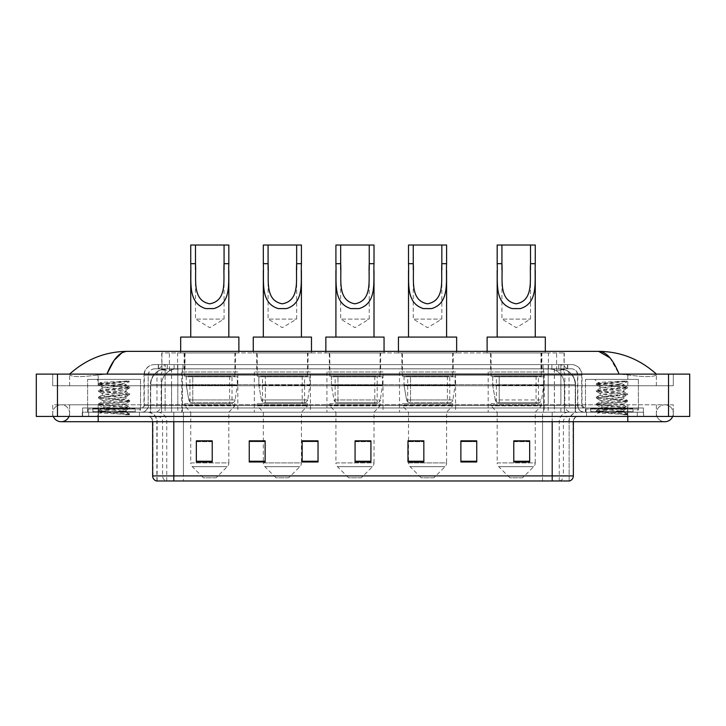 <?xml version="1.0" encoding="UTF-8"?>
<svg xmlns="http://www.w3.org/2000/svg" width="726" height="726" viewBox="0 0 726 726"><rect width="100%" height="100%" fill="white"/><g stroke="black" fill="none" stroke-linecap="round" stroke-linejoin="round"><path stroke-width="0.54" stroke-dasharray="3.63 2.72" d="M544.255 371.993L488.181 371.993L544.255 371.993L544.255 412.205L488.181 412.205L544.255 412.205M488.181 371.993L488.181 412.205M455.583 371.993L399.509 371.993L455.583 371.993L455.583 412.205L399.509 412.205L455.583 412.205M399.509 371.993L399.509 412.205M383.001 371.993L326.918 371.993L383.001 371.993L383.001 412.205L326.918 412.205L383.001 412.205M326.918 371.993L326.918 412.205M310.41 371.993L254.327 371.993L310.41 371.993L310.41 412.205L254.327 412.205L310.41 412.205M254.327 371.993L254.327 412.205M237.819 371.993L181.745 371.993L237.819 371.993L237.819 412.205L181.745 412.205L237.819 412.205M181.745 371.993L181.745 412.205M559.283 368.817L554.129 368.817L561.125 368.881L564.057 370.142L556.597 370.142L552.341 369.235L543.583 368.844L182.417 368.844L173.659 369.235L169.403 370.142L161.943 370.142L161.698 352.945L564.302 352.945L161.698 352.945M561.125 368.881A15.872 15.872 0 0 1 575.573 384.689L575.573 412.205L150.427 412.205L575.573 412.205M161.698 370.042L164.875 368.881L171.871 368.817L166.717 368.817M164.875 368.881A15.872 15.872 0 0 0 150.427 384.689L150.754 412.205M235.442 352.945L184.123 352.945L235.442 352.945L235.442 371.993L184.123 371.993L235.442 371.993M184.123 352.945L184.123 371.993M308.033 352.945L256.714 352.945L308.033 352.945L308.033 371.993L256.714 371.993L308.033 371.993M256.714 352.945L256.714 371.993M380.615 352.945L329.295 352.945L380.615 352.945L380.615 371.993L329.295 371.993L380.615 371.993M329.295 352.945L329.295 371.993M453.205 352.945L401.886 352.945L453.205 352.945L453.205 371.993L401.886 371.993L453.205 371.993M401.886 352.945L401.886 371.993M541.877 352.945L490.558 352.945L541.877 352.945L541.877 371.993L490.558 371.993L541.877 371.993M490.558 352.945L490.558 371.993M564.302 352.945L564.057 370.142L564.057 352.945M171.871 368.817L554.129 368.817M627.799 416.434L627.799 404.799L627.799 416.434L627.799 404.799L98.201 404.799L664.835 404.799A8.467 8.467 0 0 1 672.684 416.434A8.467 8.467 0 0 0 673.301 413.257A8.467 8.467 0 0 1 672.684 416.434A8.467 8.467 0 0 0 664.835 404.799A8.467 8.467 0 0 0 656.368 413.257A8.467 8.467 0 0 1 664.835 404.799L627.799 404.799L673.301 404.799L673.301 416.434L69.632 416.434L673.301 416.434L673.301 404.799L52.699 404.799L52.699 416.434L627.799 416.434L52.699 416.434L52.699 404.799L627.799 404.799L627.799 421.724L627.799 413.257L627.799 421.724L98.201 421.724L98.201 404.799L69.632 404.799L98.201 404.799L98.201 421.724L98.201 412.205L643.672 412.205L643.672 416.434L643.672 412.205L82.328 412.205L82.328 416.434L82.328 412.205L98.201 412.205L98.201 416.434L98.201 404.799L98.201 416.434M69.632 413.257A8.467 8.467 0 0 0 61.166 404.799A8.467 8.467 0 0 0 53.316 416.434A8.467 8.467 0 0 1 52.699 413.257A8.467 8.467 0 0 0 53.316 416.434A8.467 8.467 0 0 1 61.166 404.799A8.467 8.467 0 0 1 69.632 413.257A8.467 8.467 0 0 1 61.166 421.724A8.467 8.467 0 0 0 69.632 413.257A8.467 8.467 0 0 1 69.015 416.434A8.467 8.467 0 0 0 69.632 413.257M627.799 421.724L664.835 421.724A8.467 8.467 0 0 1 656.368 413.257A8.467 8.467 0 0 0 664.835 421.724A8.467 8.467 0 0 1 656.368 413.257M585.474 412.205L585.474 379.399L585.474 407.967L638.381 407.967L638.381 379.399L585.474 379.399L638.381 379.399L585.474 379.399L638.381 379.399L638.381 412.205L585.474 412.205L638.381 412.205M87.619 412.205L87.619 379.399L87.619 407.967L140.526 407.967L140.526 379.399L87.619 379.399L140.526 379.399L87.619 379.399L140.526 379.399L140.526 412.205L87.619 412.205L140.526 412.205M166.254 368.817L559.646 368.817L166.254 368.817A15.872 15.872 0 0 0 150.382 384.689L171.545 384.689L171.545 412.205L150.382 412.205L575.518 412.205L171.545 412.205M559.646 368.817A15.872 15.872 0 0 1 575.518 384.689L575.518 412.205M656.368 374.108C639.797 359.143 620.548 351.565 598.623 351.357L127.377 351.357C105.533 351.529 86.285 359.116 69.632 374.108L69.632 374.589C71.32 377.13 80.84 377.248 98.201 374.952L106.922 374.108L619.078 374.108L627.799 374.952C645.124 377.248 654.643 377.13 656.368 374.589L656.368 374.108L656.368 374.589C654.68 377.13 645.16 377.248 627.799 374.952L619.078 374.108L106.922 374.108L98.201 374.952C80.876 377.248 71.357 377.13 69.632 374.589L69.632 374.108M689.7 374.108L689.7 416.434L36.3 416.434L36.3 374.108L689.7 374.108M98.201 374.108L627.799 374.108L98.201 374.108L98.201 385.751L673.301 385.751L673.301 374.108L627.799 374.108L673.301 374.108L673.301 385.751L52.699 385.751L52.699 374.108L52.699 385.751L627.799 385.751L69.632 385.751L98.201 385.751L98.201 374.108M656.368 404.799L656.368 416.434L656.368 404.799M69.632 404.799L69.632 416.434L69.632 404.799M656.368 385.751L627.799 385.751L656.368 385.751L656.368 374.589L656.368 385.751M69.632 385.751L69.632 374.589L69.632 385.751M609.922 357.8L619.078 374.108M121.877 352.854L127.377 351.357M158.25 364.588L567.75 364.588L158.25 364.588L158.25 368.817L567.75 368.817L158.25 368.817M571.453 368.817L154.547 368.817L571.453 368.817A6.353 6.353 0 0 1 577.805 375.17L577.805 405.326L143.966 405.326A2.641 2.641 0 0 1 141.316 407.967L584.684 407.967L141.316 407.967M154.547 364.588L571.453 364.588L154.547 364.588A10.581 10.581 0 0 0 143.966 375.17L577.805 375.17L148.195 375.17L148.195 405.326A6.879 6.879 0 0 1 141.316 412.205L584.684 412.205L141.316 412.205M571.453 364.588A10.581 10.581 0 0 1 582.034 375.17L582.034 405.326L548.184 405.326L548.184 407.967M633.09 407.967L590.764 407.967L633.09 407.967L633.09 412.205L590.764 412.205L633.09 412.205L633.09 409.028L590.764 409.028L633.09 409.028M590.764 407.967L590.764 409.028M135.236 407.967L92.91 407.967L135.236 407.967L135.236 412.205L92.91 412.205L135.236 412.205L135.236 409.028L92.91 409.028L135.236 409.028M92.91 407.967L92.91 409.028M82.592 407.967L98.464 407.967L82.592 407.967L82.592 412.205L643.408 412.205L82.592 412.205L82.592 407.967M627.536 407.967L98.464 407.967L643.408 407.967L627.536 407.967L627.536 412.205L627.536 407.967M643.408 407.967L643.408 412.205L643.408 407.967M139.465 412.205L139.465 416.434L88.681 416.434L139.465 416.434L88.681 416.434L139.465 416.434L139.465 412.205L88.681 412.205L88.681 416.434L88.681 412.205L139.465 412.205M637.319 412.205L637.319 416.434L586.535 416.434L637.319 416.434L586.535 416.434L637.319 416.434L637.319 412.205L586.535 412.205L586.535 416.434L586.535 412.205L637.319 412.205M140 409.028L88.145 409.028L140 409.028L140 412.205L88.145 412.205L140 412.205M88.145 409.028L88.145 412.205M637.855 409.028L586 409.028L637.855 409.028L637.855 412.205L586 412.205L637.855 412.205M586 409.028L586 412.205M552.196 416.434L147.351 416.434L552.196 416.434L552.196 421.724L173.804 421.724L173.804 480.984L156.87 480.984L569.13 480.984L569.13 421.724A9.52 9.52 0 0 1 578.649 412.205L147.351 412.205L578.649 412.205M156.87 480.984L156.87 421.724L573.358 421.724A5.291 5.291 0 0 1 578.649 416.434M156.453 480.984L569.547 480.984M590.764 412.205L633.09 412.205L590.764 412.205M92.91 412.205L135.236 412.205L92.91 412.205M529.653 461.255L529.653 440.827L529.653 461.99L513.781 461.99L513.781 440.936L513.781 461.99L529.653 461.99L529.653 441.036L529.653 461.99L529.653 441.671L513.781 441.671L513.781 461.99L513.781 440.827L529.653 440.827L513.781 440.827L529.653 440.827L529.653 461.255L513.781 461.255M476.746 461.255L476.746 440.827L476.746 461.99L460.874 461.99L460.874 440.936L460.874 461.99L476.746 461.99L476.746 441.036L476.746 461.99L476.746 441.671L460.874 441.671L460.874 440.827L460.874 461.99L460.874 440.936L460.874 461.99L460.874 441.671L476.746 441.671L476.746 440.936L476.746 461.255L460.874 461.255L460.874 461.99L476.746 461.99L476.746 440.936L460.874 440.936L460.874 461.255M423.839 440.936L407.967 440.936L407.967 461.99L423.839 461.99L423.839 440.827L423.839 461.99L407.967 461.99L407.967 440.936L407.967 461.99L423.839 461.99L423.839 441.036L423.839 461.99L423.839 441.671L407.967 441.671L407.967 461.99L407.967 440.936L407.967 461.99L407.967 441.671L423.839 441.671L423.839 440.827L407.967 440.827L423.839 440.827L408.502 440.827L408.502 412.205L402.413 405.852L452.679 405.852L402.413 405.852L402.413 403.738L452.679 403.738L402.413 403.738M212.219 461.255L212.219 440.827L212.219 461.99L196.347 461.99L196.347 440.936L196.347 461.99L212.219 461.99L212.219 441.036L212.219 461.99L212.219 441.671L196.347 441.671L196.347 461.99L196.347 440.827L212.219 440.827L196.347 440.827L212.219 440.827L212.219 461.255L196.347 461.255M265.126 440.936L249.254 440.936L249.254 461.99L265.126 461.99L265.126 440.827L265.126 461.99L249.254 461.99L249.254 440.936L249.254 461.99L265.126 461.99L265.126 441.036L265.126 461.99L265.126 441.671L249.254 441.671L249.254 440.827L249.254 461.99L249.254 440.936L249.254 461.99L249.254 441.671L265.126 441.671L265.126 440.827L249.254 440.827L265.126 440.827L263.32 440.827L263.32 412.205L257.24 405.852L307.497 405.852L257.24 405.852L257.24 403.738L307.497 403.738L257.24 403.738M318.033 461.255L318.033 440.827L318.033 461.99L302.161 461.99L302.161 440.936L302.161 461.99L318.033 461.99L318.033 441.036L318.033 461.99L318.033 441.671L302.161 441.671L302.161 440.827L302.161 461.99L302.161 440.936L302.161 461.99L302.161 441.671L318.033 441.671L318.033 440.936L318.033 461.255L302.161 461.255L302.161 461.99L318.033 461.99L318.033 440.936L302.161 440.936L302.161 461.255M370.932 461.255L370.932 440.827L370.932 461.99L355.068 461.99L355.068 440.936L355.068 461.99L370.932 461.99L370.932 441.036L370.932 461.99L370.932 441.671L355.068 441.671L355.068 461.99L355.068 440.827L370.932 440.827L355.068 440.827L370.932 440.827L370.932 461.255L355.068 461.255M643.408 416.434L82.592 416.434L643.408 416.434L643.408 412.205L643.408 416.434M82.592 416.434L82.592 412.205L82.592 416.434M476.746 440.827L460.874 440.827L476.746 440.827M318.033 440.827L302.161 440.827L318.033 440.827M568.866 480.984L542.567 480.984L542.567 475.902L183.433 475.902L183.433 480.984L183.433 416.434M370.932 441.671L370.932 441.036L370.932 441.671L355.068 441.671L355.068 461.99L370.932 461.99L370.932 441.671M212.219 441.671L212.219 441.036L212.219 441.671L196.347 441.671L196.347 461.99L212.219 461.99L212.219 441.671M529.653 441.671L529.653 441.036L529.653 441.671L513.781 441.671L513.781 461.99L529.653 461.99L529.653 441.671M370.932 440.936L355.068 440.936M212.219 440.936L196.347 440.936M529.653 440.936L513.781 440.936M135.762 412.205L92.383 412.205L135.762 412.205A0.526 0.526 0 0 1 135.236 411.678L92.91 411.678L135.236 411.678L135.236 408.502A0.526 0.526 0 0 1 135.762 407.967L92.383 407.967L135.762 407.967M92.383 412.205A0.526 0.526 0 0 0 92.91 411.678L92.91 408.502A0.526 0.526 0 0 0 92.383 407.967M140.526 407.967L87.619 407.967M121.904 411.143C114.572 411.678 100.442 412.214 100.569 412.686C99.226 413.439 129.164 414.129 129.645 414.782L98.473 411.479L129.573 408.23L126.034 410.217L126.034 411.143L121.904 411.143L126.034 410.217C126.769 409.101 101.377 407.976 102.112 406.859C101.377 405.743 126.769 404.618 126.034 403.502C126.769 402.385 101.377 401.26 102.112 400.144C101.377 399.019 126.769 397.902 126.034 396.777C126.769 395.661 101.377 394.536 102.112 393.419C101.377 392.303 126.769 391.178 126.034 390.062L126.034 391.741L129.573 393.728L98.473 390.479L129.673 387.121L98.473 383.764L129.673 381.059L131.324 379.399L96.821 379.399L131.324 379.399M129.573 408.23L98.473 404.763L129.673 401.396L98.473 398.039L129.573 394.799L126.034 396.777L126.034 398.465C126.769 397.34 101.377 396.224 102.112 395.098C101.377 393.982 126.769 392.857 126.034 391.741C126.769 390.624 101.377 389.499 102.112 388.383L98.573 390.37M129.573 394.799L98.473 391.323L129.573 388.074L126.034 390.062C126.769 388.945 101.377 387.82 102.112 386.704L102.112 388.383C101.377 387.267 126.769 386.141 126.034 385.025L125.435 384.689C122.186 383.99 99.771 383.373 100.197 382.774L96.821 379.399M129.573 388.074L98.573 384.716L102.112 386.704C103.428 386.05 108.591 385.379 117.603 384.689L126.034 385.025L125.435 384.689L129.228 381.504C127.894 382.466 124.019 383.528 117.603 384.689M129.573 401.514L126.034 403.502L126.034 405.181C126.769 404.064 101.377 402.939 102.112 401.823C101.377 400.707 126.769 399.581 126.034 398.465L129.573 400.443L98.473 397.204L129.573 393.728M98.573 391.432L102.248 393.574L102.112 395.098L98.573 397.086M129.645 414.782L125.752 414.782C127.703 414.165 128.393 413.548 127.821 412.931L123.239 411.143C116.886 410.308 101.495 409.4 102.112 408.538C101.377 407.422 126.769 406.297 126.034 405.181L129.573 407.168L98.473 403.919L129.573 400.443M98.573 398.157L102.248 400.289L102.112 401.823L98.573 403.81M123.239 411.143L126.034 411.143L129.573 413.884L98.573 410.526L129.573 407.168M98.573 404.872L102.248 407.014L102.112 408.538L98.573 410.526M125.752 414.782L129.673 414.001L131.324 416.434L96.821 416.434L131.324 416.434M98.573 411.597L100.605 412.767L96.821 416.434M126.896 381.059C119.345 381.595 98.918 382.166 100.197 382.774L98.573 383.646M98.573 384.716L129.573 381.359M195.494 269.818L195.494 319.086L224.071 319.086L195.494 319.086L209.778 327.671L224.071 319.086L224.071 269.9M190.738 263.692L190.738 270.499M190.738 337.073L228.826 337.073L190.738 337.073M228.826 263.692L228.826 270.535M216.13 477.808L203.434 477.808L192.281 466.664L227.274 466.664L192.281 466.664A5.291 5.291 0 0 1 190.738 462.916L228.826 462.916A5.291 5.291 0 0 1 227.274 466.664L216.13 477.808L203.434 477.808M228.826 412.205L190.738 412.205L190.738 462.916L228.826 462.916L228.826 412.205L234.915 405.852L184.649 405.852L234.915 405.852L234.915 403.738L184.649 403.738L184.649 405.852L190.738 412.205L228.826 412.205M189.94 376.222L229.625 376.222L189.94 376.222L189.94 403.738L229.625 403.738L189.94 403.738M229.625 376.222L229.625 403.738M184.649 352.945L234.915 352.945L184.649 352.945L184.649 376.222L234.915 376.222L184.649 376.222M234.915 352.945L234.915 376.222M180.683 351.357L180.683 352.945L238.881 352.945L180.683 352.945M238.881 351.357L238.881 352.945M180.683 337.073L238.881 337.073M184.649 403.738L234.915 403.738M190.738 245.016L228.826 245.016M232.011 402.676L232.002 402.676A3.176 3.176 90 0 0 235.151 399.962L188.814 399.962C189.45 401.777 190.766 402.685 192.753 402.676L192.762 376.758L192.762 402.676C190.766 402.694 189.459 401.787 188.814 399.962L186.273 385.225L186.273 376.758L237.293 376.758L237.293 385.225L186.273 385.225L188.814 399.962L235.151 399.962C233.799 402.249 232.747 403.157 232.011 402.676L192.753 402.676L232.011 402.676L232.002 376.758L192.762 376.758L232.002 376.758M237.293 376.758L186.273 376.758L192.762 376.758L186.273 376.758L186.273 385.225L237.293 385.225L235.151 399.962M268.085 269.818L268.085 319.086L296.653 319.086L268.085 319.086L282.369 327.671L296.653 319.086L296.653 269.9M263.32 263.692L263.32 270.499M263.32 337.073L301.417 337.073L263.32 337.073M301.417 263.692L301.417 270.535M288.721 477.808L276.025 477.808L264.872 466.664L299.865 466.664L264.872 466.664A5.291 5.291 0 0 1 263.32 462.916L301.417 462.916A5.291 5.291 0 0 1 299.865 466.664L288.721 477.808L276.025 477.808M307.497 403.738L307.497 405.852L301.417 412.205L263.32 412.205L301.417 412.205L301.417 462.916L263.32 462.916L263.32 440.936M262.531 376.222L302.207 376.222L262.531 376.222L262.531 403.738L302.207 403.738L262.531 403.738M302.207 376.222L302.207 403.738M257.24 352.945L307.497 352.945L257.24 352.945L257.24 376.222L307.497 376.222L257.24 376.222M307.497 352.945L307.497 376.222M253.274 351.357L253.274 352.945L311.472 352.945L253.274 352.945M311.472 351.357L311.472 352.945M253.274 337.073L311.472 337.073M263.32 245.016L301.417 245.016M304.593 402.676L265.344 402.676L304.593 402.676A3.176 3.176 90 0 0 307.733 399.962L261.405 399.962C262.041 401.777 263.347 402.685 265.344 402.676L265.353 376.758L265.353 402.676C263.356 402.694 262.041 401.787 261.405 399.962L258.855 385.225L258.855 376.758L309.884 376.758L309.884 385.225L258.855 385.225L261.405 399.962L307.733 399.962C306.381 402.249 305.337 403.157 304.593 402.676L265.344 402.676L304.593 402.676L304.593 376.758L265.353 376.758L304.593 376.758M309.884 376.758L258.855 376.758L265.353 376.758L258.855 376.758L258.855 385.225L309.884 385.225L307.733 399.962M340.675 269.818L340.675 319.086L369.244 319.086L340.675 319.086L354.96 327.671L369.244 319.086L369.244 269.9M335.911 263.692L335.911 270.499M335.911 337.073L374.008 337.073L335.911 337.073M374.008 263.692L374.008 270.535M361.303 477.808L348.607 477.808L337.463 466.664L372.456 466.664L337.463 466.664A5.291 5.291 0 0 1 335.911 462.916L374.008 462.916A5.291 5.291 0 0 1 372.456 466.664L361.303 477.808L348.607 477.808M374.008 412.205L335.911 412.205L335.911 462.916L374.008 462.916L374.008 412.205L380.088 405.852L329.831 405.852L380.088 405.852L380.088 403.738L329.831 403.738L329.831 405.852L335.911 412.205L374.008 412.205M335.122 376.222L374.798 376.222L335.122 376.222L335.122 403.738L374.798 403.738L335.122 403.738M374.798 376.222L374.798 403.738M329.831 352.945L380.088 352.945L329.831 352.945L329.831 376.222L380.088 376.222L329.831 376.222M380.088 352.945L380.088 376.222M325.856 351.357L325.856 352.945L384.054 352.945L325.856 352.945M384.054 351.357L384.054 352.945M325.856 337.073L384.054 337.073M329.831 403.738L380.088 403.738M335.911 245.016L374.008 245.016M377.175 376.758L337.935 376.758L377.175 376.758L377.175 402.676L337.935 402.676L377.175 402.676A3.176 3.176 90 0 0 380.324 399.962L333.996 399.962C334.622 401.777 335.938 402.685 337.935 402.676L337.935 376.758L337.935 402.676C335.947 402.694 334.632 401.787 333.996 399.962L331.446 385.225L331.446 376.758L382.466 376.758L382.466 385.225L331.446 385.225L333.996 399.962L380.324 399.962C378.972 402.249 377.928 403.157 377.184 402.676L337.935 402.676L377.184 402.676M382.466 376.758L331.446 376.758L337.935 376.758L331.446 376.758L331.446 385.225L382.466 385.225L380.324 399.962M413.257 269.818L413.257 319.086L441.835 319.086L413.257 319.086L427.55 327.671L441.835 319.086L441.835 269.9M408.502 263.692L408.502 270.499M408.502 337.073L446.59 337.073L408.502 337.073M446.59 263.692L446.59 270.535M433.894 477.808L421.198 477.808L410.054 466.664L445.047 466.664L410.054 466.664A5.291 5.291 0 0 1 408.502 462.916L446.59 462.916A5.291 5.291 0 0 1 445.047 466.664L433.894 477.808L421.198 477.808M452.679 403.738L452.679 405.852L446.59 412.205L408.502 412.205L446.59 412.205L446.59 462.916L408.502 462.916L408.502 440.936M407.703 376.222L447.388 376.222L407.703 376.222L407.703 403.738L447.388 403.738L407.703 403.738M447.388 376.222L447.388 403.738M402.413 352.945L452.679 352.945L402.413 352.945L402.413 376.222L452.679 376.222L402.413 376.222M452.679 352.945L452.679 376.222M398.447 351.357L398.447 352.945L456.645 352.945L398.447 352.945M456.645 351.357L456.645 352.945M398.447 337.073L456.645 337.073M408.502 245.016L446.59 245.016M449.775 402.676L449.766 402.676A3.176 3.176 90 0 0 452.915 399.962L406.587 399.962C407.213 401.777 408.529 402.685 410.526 402.676L410.526 376.758L410.526 402.676C408.529 402.694 407.222 401.787 406.587 399.962L404.037 385.225L404.037 376.758L455.057 376.758L455.057 385.225L404.037 385.225L406.587 399.962L452.915 399.962C451.563 402.249 450.51 403.157 449.775 402.676L410.526 402.676L449.775 402.676L449.766 376.758L410.526 376.758L449.766 376.758M455.057 376.758L404.037 376.758L410.526 376.758L404.037 376.758L404.037 385.225L455.057 385.225L452.915 399.962M501.929 269.818L501.929 319.086L530.506 319.086L501.929 319.086L516.222 327.671L530.506 319.086L530.506 269.9M497.174 263.692L497.174 270.499M497.174 337.073L535.262 337.073L497.174 337.073M535.262 263.692L535.262 270.535M522.566 477.808L509.87 477.808L498.726 466.664L533.719 466.664L498.726 466.664A5.291 5.291 0 0 1 497.174 462.916L535.262 462.916A5.291 5.291 0 0 1 533.719 466.664L522.566 477.808L509.87 477.808M535.262 412.205L497.174 412.205L497.174 462.916L535.262 462.916L535.262 412.205L541.351 405.852L491.085 405.852L541.351 405.852L541.351 403.738L491.085 403.738L491.085 405.852L497.174 412.205L535.262 412.205M496.375 376.222L536.06 376.222L496.375 376.222L496.375 403.738L536.06 403.738L496.375 403.738M536.06 376.222L536.06 403.738M491.085 352.945L541.351 352.945L491.085 352.945L491.085 376.222L541.351 376.222L491.085 376.222M541.351 352.945L541.351 376.222M487.119 351.357L487.119 352.945L545.317 352.945L487.119 352.945M545.317 351.357L545.317 352.945M487.119 337.073L545.317 337.073M491.085 403.738L541.351 403.738M497.174 245.016L535.262 245.016M499.198 402.676L538.438 402.676A3.176 3.176 90 0 0 541.587 399.962L495.259 399.962C495.885 401.777 497.201 402.685 499.198 402.676L499.198 376.758L499.198 402.676C497.201 402.694 495.894 401.787 495.259 399.962L492.709 385.225L492.709 376.758L543.729 376.758L543.729 385.225L492.709 385.225L495.259 399.962L541.587 399.962C540.235 402.249 539.182 403.157 538.447 402.676L499.189 402.676L538.438 402.676L538.438 376.758L499.198 376.758L538.438 376.758M543.729 376.758L492.709 376.758L499.198 376.758L492.709 376.758L492.709 385.225L543.729 385.225L541.587 399.962M633.616 412.205L590.238 412.205L633.616 412.205A0.526 0.526 0 0 1 633.09 411.678L590.764 411.678L633.09 411.678L633.09 408.502A0.526 0.526 0 0 1 633.616 407.967L590.238 407.967L633.616 407.967M590.238 412.205A0.526 0.526 0 0 0 590.764 411.678L590.764 408.502A0.526 0.526 0 0 0 590.238 407.967M638.381 407.967L585.474 407.967M619.759 411.143C612.426 411.678 598.288 412.214 598.424 412.686C597.081 413.439 627.01 414.129 627.5 414.782L596.327 411.479L627.427 408.23L623.888 410.217L623.888 411.143L619.759 411.143L623.888 410.217C624.623 409.101 599.231 407.976 599.966 406.859C599.231 405.743 624.623 404.618 623.888 403.502C624.623 402.385 599.231 401.26 599.966 400.144C599.231 399.019 624.623 397.902 623.888 396.777C624.623 395.661 599.231 394.536 599.966 393.419C599.231 392.303 624.623 391.178 623.888 390.062L623.888 391.741L627.427 393.728L596.327 390.479L627.527 387.121L596.327 383.764L627.527 381.059L629.179 379.399L594.676 379.399L629.179 379.399M627.427 408.23L596.327 404.763L627.527 401.396L596.327 398.039L627.427 394.799L623.888 396.777L623.888 398.465C624.623 397.34 599.231 396.224 599.966 395.098C599.231 393.982 624.623 392.857 623.888 391.741C624.623 390.624 599.231 389.499 599.966 388.383L596.427 390.37M627.427 394.799L596.327 391.323L627.427 388.074L623.888 390.062C624.623 388.945 599.231 387.82 599.966 386.704L599.966 388.383C599.231 387.267 624.623 386.141 623.888 385.025L623.289 384.689C620.04 383.99 597.625 383.373 598.043 382.774L594.676 379.399M627.427 388.074L596.427 384.716L599.966 386.704C601.282 386.05 606.446 385.379 615.457 384.689L623.888 385.025L623.289 384.689L627.082 381.504C625.748 382.466 621.873 383.528 615.457 384.689M627.427 401.514L623.888 403.502L623.888 405.181C624.623 404.064 599.231 402.939 599.966 401.823C599.231 400.707 624.623 399.581 623.888 398.465L627.427 400.443L596.327 397.204L627.427 393.728M596.427 391.432L600.103 393.574L599.966 395.098L596.427 397.086M627.5 414.782L623.607 414.782C625.558 414.165 626.248 413.548 625.667 412.931L621.093 411.143C614.74 410.308 599.34 409.4 599.966 408.538C599.231 407.422 624.623 406.297 623.888 405.181L627.427 407.168L596.327 403.919L627.427 400.443M596.427 398.157L600.103 400.289L599.966 401.823L596.427 403.81M621.093 411.143L623.888 411.143L627.427 413.884L596.427 410.526L627.427 407.168M596.427 404.872L600.103 407.014L599.966 408.538L596.427 410.526M623.607 414.782L627.527 414.001L629.179 416.434L594.676 416.434L629.179 416.434M596.427 411.597L598.46 412.767L594.676 416.434M624.75 381.059C617.2 381.595 596.772 382.166 598.043 382.774L596.427 383.646M596.427 384.716L627.427 381.359M161.943 370.142L161.943 352.945M163.967 369.008A15.872 15.627 -90 0 0 150.754 384.689L575.573 384.689L554.41 384.689L554.41 412.205M575.246 412.205L575.246 384.689A15.872 15.627 90 0 0 562.033 369.008M171.59 368.817L171.59 384.689L150.427 384.689L150.427 412.205M543.583 368.844L543.583 412.205M552.341 369.235A15.872 15.627 90 0 1 564.429 384.689L564.429 412.205M182.417 368.844L182.417 412.205M173.659 369.235A15.872 15.627 -90 0 0 161.571 384.689L161.571 412.205M554.41 368.817L554.41 384.689L171.59 384.689L171.59 412.205M177.571 368.853L177.571 352.945M169.403 370.142L169.403 352.945M185.03 368.853L185.03 352.945M540.97 368.853L540.97 352.945M556.597 370.142L556.597 352.945M548.429 368.853L548.429 352.945M166.327 368.817A15.872 15.627 -90 0 0 150.699 384.689L150.382 412.205M554.355 368.817L554.355 384.689L575.518 384.689L575.192 412.205M171.545 368.817L171.545 384.689L554.355 384.689L554.355 412.205M668.537 374.108L668.537 416.434M57.463 374.108L57.463 416.434M627.799 385.751L627.799 374.108L627.799 385.751M98.201 385.751L98.201 374.952L98.201 385.751M559.564 368.817A15.872 15.627 -90 0 1 575.192 384.689L564.374 384.689L564.374 412.205M548.747 368.817A15.872 15.627 90 0 1 564.374 384.689L543.529 384.689L543.529 412.205M543.529 368.817L543.529 384.689L182.362 384.689L182.362 412.205M182.362 368.817L182.362 384.689L161.517 384.689L161.517 412.205M177.153 368.817A15.872 15.627 90 0 0 161.517 384.689L150.699 384.689L150.699 412.205M174.122 368.817L174.122 364.588M548.184 364.588L548.184 375.17L582.034 375.17L560.871 375.17L560.871 368.817M177.816 364.588L177.816 405.326L148.458 405.326A6.879 6.77 90 0 1 141.679 412.205M165.129 407.967L165.129 405.326L560.871 405.326L560.871 375.17L560.871 405.326L577.805 405.326C578.205 409.5 580.501 411.796 584.684 412.205M560.871 364.588L560.871 375.17L143.966 375.17L143.966 405.326L582.034 405.326L584.684 407.967M154.547 368.817C150.581 369.307 148.467 371.422 148.195 375.17L148.195 405.326L165.129 405.326L165.129 364.588M584.321 407.967A2.641 2.605 -90 0 1 581.717 405.326L581.717 375.17A10.581 10.418 90 0 0 571.289 364.588M98.464 407.967L98.464 412.205L98.464 407.967M167.397 364.588A10.581 10.418 -90 0 0 156.97 375.17L156.97 405.326A2.641 2.605 90 0 1 154.366 407.967M154.711 364.588A10.581 10.418 -90 0 0 144.283 375.17L144.283 405.326A2.641 2.605 90 0 1 141.679 407.967M558.603 364.588A10.581 10.418 90 0 1 569.03 375.17L569.03 405.326A2.641 2.605 -90 0 0 571.634 407.967M154.711 368.817A6.353 6.253 -90 0 0 148.458 375.17L548.184 375.17L548.184 405.326L177.816 405.326L177.816 407.967M560.871 407.967L560.871 412.205M177.816 368.817L177.816 412.205M167.397 368.817A6.353 6.253 -90 0 0 161.145 375.17L161.145 405.326A6.879 6.77 90 0 1 154.366 412.205M165.129 368.817L165.129 412.205M571.289 368.817A6.353 6.253 90 0 1 577.542 375.17L577.542 405.326A6.879 6.77 -90 0 0 584.321 412.205M558.603 368.817A6.353 6.253 90 0 1 564.855 375.17L564.855 405.326A6.879 6.77 -90 0 0 571.634 412.205M548.184 368.817L548.184 412.205M158.495 368.817L158.495 364.588M167.261 368.817L167.261 364.588M182.898 368.817L182.898 364.588M543.102 368.817L543.102 364.588M558.739 368.817L558.739 364.588M567.505 368.817L567.505 364.588M551.878 368.817L551.878 364.588M559.655 480.984A5.291 5.209 90 0 0 563.412 475.902L542.567 475.902L542.567 421.724L568.866 421.724A9.52 9.374 -90 0 1 578.25 412.205M173.804 416.434L173.804 421.724L156.87 421.724C156.308 415.944 153.141 412.767 147.351 412.205M573.358 421.724L152.641 421.724L542.567 421.724L542.567 416.434M183.433 412.205L183.433 475.902L152.641 475.902M156.716 480.984A5.291 5.209 -90 0 1 152.968 475.902L152.968 421.724A5.291 5.209 90 0 0 147.75 416.434M157.379 416.434A5.291 5.209 90 0 1 162.588 421.724L162.588 475.902A5.291 5.209 -90 0 0 166.345 480.984M569.284 480.984A5.291 5.209 90 0 0 573.032 475.902L563.412 475.902L563.412 421.724A5.291 5.209 -90 0 1 568.621 416.434M573.358 475.902L573.032 421.724A5.291 5.209 -90 0 1 578.25 416.434M627.536 416.434L627.536 412.205L627.536 416.434M98.464 416.434L98.464 412.205L98.464 416.434M542.567 480.984L542.567 412.205M559.238 480.984L559.238 421.724A9.52 9.374 -90 0 1 568.621 412.205M569.13 480.984L569.13 421.724L552.196 421.724L552.196 480.984M157.134 480.984L157.134 421.724A9.52 9.374 90 0 0 147.75 412.205M166.762 480.984L166.762 421.724A9.52 9.374 90 0 0 157.379 412.205M173.804 412.205L173.804 421.724M552.196 412.205L552.196 421.724M265.126 461.255L249.254 461.255M423.839 461.255L407.967 461.255M135.236 408.502L92.91 408.502L135.236 408.502M633.09 408.502L590.764 408.502L633.09 408.502M98.201 404.799L61.166 404.799L98.201 404.799M98.201 421.724L61.166 421.724M567.75 368.817L567.75 364.588M152.641 421.724C152.333 418.512 150.563 416.751 147.351 416.434M98.473 410.644L98.473 411.479M129.673 407.277L129.673 408.121M98.473 403.919L98.473 404.763M129.673 400.561L129.673 401.396M98.473 397.204L98.473 398.039M129.673 393.846L129.673 394.681M98.473 390.479L98.473 391.323M129.673 387.121L129.673 387.965M98.473 383.764L98.473 384.599M125.897 384.871L129.573 387.012M499.189 402.676L538.447 402.676M596.327 410.644L596.327 411.479M627.527 407.277L627.527 408.121M596.327 403.919L596.327 404.763M627.527 400.561L627.527 401.396M596.327 397.204L596.327 398.039M627.527 393.846L627.527 394.681M596.327 390.479L596.327 391.323M627.527 387.121L627.527 387.965M596.327 383.764L596.327 384.599M623.752 384.871L627.427 387.012"/><path stroke-width="1.09" d="M53.316 416.434A8.467 8.467 0 0 0 69.015 416.434A8.467 8.467 0 0 1 53.316 416.434A8.467 8.467 0 0 0 61.166 421.724A8.467 8.467 0 0 1 53.316 416.434M672.684 416.434A8.467 8.467 0 0 1 664.835 421.724A8.467 8.467 0 0 0 672.684 416.434A8.467 8.467 0 0 1 664.835 421.724A8.467 8.467 0 0 0 672.684 416.434M619.078 374.108C613.007 359.17 606.192 351.584 598.623 351.357L127.377 351.357C119.808 351.584 112.993 359.17 106.922 374.108L114.046 360.432L121.877 352.854M57.463 374.108L689.7 374.108L689.7 416.434L36.3 416.434L36.3 374.108L57.463 374.108L57.463 416.434M654.571 372.474L656.368 374.108C639.715 359.116 620.467 351.529 598.623 351.357L609.922 357.8M71.429 372.474L69.632 374.108C86.203 359.143 105.451 351.565 127.377 351.357M552.196 480.984L552.196 475.902L573.358 475.902C573.213 478.443 571.943 480.131 569.547 480.984L156.453 480.984A5.291 5.291 0 0 1 152.641 475.902L152.641 421.724M529.653 461.99L529.653 440.827L513.781 440.827L513.781 461.99L529.653 461.99M476.746 461.99L476.746 440.827L460.874 440.827L460.874 461.99L476.746 461.99M423.839 461.99L423.839 440.827L407.967 440.827L407.967 461.99L423.839 461.99M212.219 461.99L212.219 440.827L196.347 440.827L196.347 461.99L212.219 461.99M265.126 461.99L265.126 440.827L249.254 440.827L249.254 461.99L265.126 461.99M318.033 461.99L318.033 440.827L302.161 440.827L302.161 461.99L318.033 461.99M370.932 461.99L370.932 440.827L355.068 440.827L355.068 461.99L370.932 461.99M542.567 480.984L173.804 480.984L173.804 475.902L552.196 475.902L552.196 421.724M476.746 440.827L460.874 440.936L476.746 440.827M318.033 440.827L302.161 440.936L318.033 440.827M263.32 440.936L265.126 440.936M408.502 440.936L423.839 440.936M370.932 440.936L355.068 440.936M212.219 440.936L196.347 440.936M529.653 440.936L513.781 440.936M195.494 245.016L228.826 245.016L228.826 263.692C227.973 281.107 232.411 302.996 213.907 308.586L205.658 308.586C187.145 302.969 191.591 281.053 190.738 263.692L190.738 245.016L195.494 245.016L195.494 269.818M190.738 263.692L195.494 263.692C196.51 278.684 191.61 300.401 209.678 303.813C227.982 300.618 223.054 278.775 224.071 263.692L224.071 245.016M228.826 263.692L224.071 263.692L224.071 269.9M190.738 270.499L190.738 337.073M228.826 270.535L228.826 337.073M238.881 351.357L238.881 337.073L180.683 337.073L180.683 351.357M268.085 245.016L301.417 245.016L301.417 263.692C300.555 281.107 304.993 302.996 286.489 308.586L278.249 308.586C259.736 302.969 264.182 281.053 263.32 263.692L263.32 245.016L268.085 245.016L268.085 269.818M263.32 263.692L268.085 263.692C269.101 278.684 264.191 300.401 282.269 303.813C300.573 300.618 295.636 278.775 296.653 263.692L296.653 245.016M301.417 263.692L296.653 263.692L296.653 269.9M263.32 270.499L263.32 337.073M301.417 270.535L301.417 337.073M311.472 351.357L311.472 337.073L253.274 337.073L253.274 351.357M340.675 245.016L374.008 245.016L374.008 263.692C373.146 281.107 377.584 302.996 359.08 308.586L350.839 308.586C332.317 302.969 336.773 281.053 335.911 263.692L335.911 245.016L340.675 245.016L340.675 269.818M335.911 263.692L340.675 263.692C341.692 278.684 336.782 300.401 354.851 303.813C373.155 300.618 368.227 278.775 369.244 263.692L369.244 245.016M374.008 263.692L369.244 263.692L369.244 269.9M335.911 270.499L335.911 337.073M374.008 270.535L374.008 337.073M384.054 351.357L384.054 337.073L325.856 337.073L325.856 351.357M413.257 245.016L446.59 245.016L446.59 263.692C445.737 281.107 450.174 302.996 431.671 308.586L423.421 308.586C404.908 302.969 409.364 281.053 408.502 263.692L408.502 245.016L413.257 245.016L413.257 269.818M408.502 263.692L413.257 263.692C414.283 278.684 409.373 300.401 427.442 303.813C445.746 300.618 440.818 278.775 441.835 263.692L441.835 245.016M446.59 263.692L441.835 263.692L441.835 269.9M408.502 270.499L408.502 337.073M446.59 270.535L446.59 337.073M456.645 351.357L456.645 337.073L398.447 337.073L398.447 351.357M501.929 245.016L535.262 245.016L535.262 263.692C534.409 281.107 538.846 302.996 520.342 308.586L512.093 308.586C493.58 302.969 498.036 281.053 497.174 263.692L497.174 245.016L501.929 245.016L501.929 269.818M497.174 263.692L501.929 263.692C502.955 278.684 498.045 300.401 516.113 303.813C534.418 300.618 529.49 278.775 530.506 263.692L530.506 245.016M535.262 263.692L530.506 263.692L530.506 269.9M497.174 270.499L497.174 337.073M535.262 270.535L535.262 337.073M545.317 351.357L545.317 337.073L487.119 337.073L487.119 351.357M627.799 416.434L627.799 421.724L664.835 421.724M98.201 416.434L98.201 421.724L627.799 421.724M668.537 374.108L668.537 416.434M152.641 475.902L173.804 475.902L173.804 421.724M370.932 461.255L355.068 461.255M318.033 461.255L302.161 461.255M265.126 461.255L249.254 461.255M212.219 461.255L196.347 461.255M423.839 461.255L407.967 461.255M476.746 461.255L460.874 461.255M529.653 461.255L513.781 461.255M205.658 308.586L213.907 308.586M278.249 308.586L286.489 308.586M350.839 308.586L359.08 308.586M423.421 308.586L431.671 308.586M512.093 308.586L520.342 308.586M98.201 421.724L61.166 421.724M573.358 475.902L573.358 421.724"/></g></svg>
